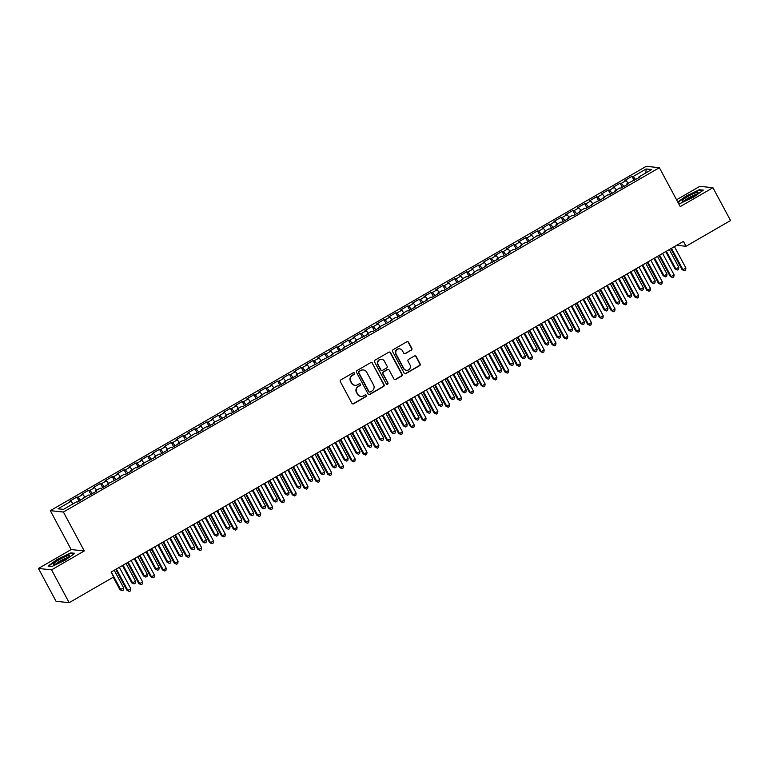 <?xml version="1.0" encoding="UTF-8"?>
<svg xmlns="http://www.w3.org/2000/svg" width="769" height="769" viewBox="0 0 769 769"><rect width="100%" height="100%" fill="white"/><g stroke="black" fill="none" stroke-linecap="round" stroke-linejoin="round"><path stroke-width="1.15" d="M354.471 373.128A0.961 0.923 96 0 0 353.211 372.754L340.898 379.876A1.365 1.327 96 0 0 340.379 381.741L351.894 403.225A1.365 1.327 96 0 0 353.692 403.744L366.015 396.631A0.961 0.923 96 0 0 365.659 394.843A0.961 0.923 96 0 0 365.112 394.958L363.526 395.881A4.383 4.239 96 0 1 357.768 394.199L356.806 392.411A4.383 4.239 96 0 1 358.469 386.451L360.065 385.529A0.961 0.923 96 0 0 359.709 383.741A0.961 0.923 96 0 0 359.161 383.856L357.566 384.779A4.383 4.239 96 0 1 351.817 383.106L350.856 381.309A4.383 4.239 96 0 1 352.519 375.349L354.105 374.426A0.961 0.923 96 0 0 354.471 373.128M354.884 385.298A4.383 4.239 96 0 1 351.462 383.068L350.501 381.27A4.383 4.239 96 0 1 352.164 375.31L353.75 374.388A0.961 0.923 96 0 0 353.586 372.638M352.74 403.879A1.365 1.327 96 0 0 353.336 403.706L365.659 396.593A0.961 0.923 96 0 0 365.486 394.833M360.844 396.391A4.383 4.239 96 0 1 357.412 394.161L356.451 392.373A4.383 4.239 96 0 1 358.114 386.413L359.709 385.49A0.961 0.923 96 0 0 359.536 383.741M411.309 350.212A1.365 1.327 96 0 0 411.828 348.347L408.599 342.32A1.365 1.327 96 0 0 406.801 341.792L393.122 349.703A1.365 1.327 96 0 0 392.603 351.558L404.119 373.042A1.365 1.327 96 0 0 405.917 373.571L419.595 365.669A1.365 1.327 96 0 0 420.114 363.804L416.212 356.518A1.365 1.327 96 0 0 414.414 355.999L408.56 359.383A1.365 1.327 96 0 0 408.041 361.247L409.983 364.852A3.662 3.537 96 0 1 406.493 370.293A3.662 3.537 96 0 1 403.773 368.438L396.189 354.298A3.662 3.537 96 0 1 399.678 348.857A3.662 3.537 96 0 1 402.398 350.712L403.658 353.067A1.365 1.327 96 0 0 405.455 353.596L410.954 350.174A1.365 1.327 96 0 0 411.473 348.309L408.243 342.282A1.365 1.327 96 0 0 407.407 341.619M683.42 241.399L111.082 572.088L113.687 576.952L69.162 602.675L51.561 569.848L84.273 550.94L63.414 512.039L659.369 167.7L680.229 206.611L712.95 187.713L730.55 220.54L686.025 246.263L683.42 241.399M372.542 363.151A1.365 1.327 96 0 0 370.745 362.622L357.066 370.533A1.365 1.327 96 0 0 356.547 372.398L368.063 393.872A1.365 1.327 96 0 0 369.87 394.401L383.548 386.499A1.365 1.327 96 0 0 384.067 384.635L372.196 363.112A1.365 1.327 96 0 0 371.35 362.449M375.089 360.113L388.778 352.212A1.365 1.327 96 0 1 390.575 352.731L402.091 374.215A1.365 1.327 96 0 1 401.572 376.079L395.718 379.463A1.365 1.327 96 0 1 393.92 378.944L389.249 370.225A1.365 1.327 96 0 0 387.451 369.706L383.568 371.946A1.365 1.327 96 0 0 383.049 373.811L387.912 382.885A0.961 0.923 96 0 1 386.999 384.308A0.961 0.923 96 0 1 386.288 383.818L374.57 361.978A1.365 1.327 96 0 1 375.089 360.113M63.414 512.039L50.302 510.654L646.258 166.325L659.369 167.7M79.072 501.234L76.842 497.072L69.758 501.167L71.017 501.301L58.031 508.809L63.481 509.376L76.477 501.878L77.736 502.003L88.281 495.053L89.54 495.178L96.625 491.083L95.375 490.958L100.095 488.228L101.354 488.363L108.439 484.268L107.179 484.134L120.252 477.443L118.993 477.309L123.713 474.579L124.972 474.713L132.057 470.618L130.807 470.484L135.527 467.754L136.786 467.888L143.87 463.794L142.611 463.659L155.684 456.969L154.425 456.834L159.145 454.104L160.404 454.239L167.488 450.144L166.239 450.009L170.958 447.279L172.218 447.414L179.302 443.319L178.043 443.184L182.772 440.464L184.031 440.589L194.576 433.639L195.835 433.764L202.92 429.669L201.67 429.544L206.39 426.814L207.649 426.939L214.734 422.854L213.474 422.719L226.547 416.029L225.288 415.894L230.008 413.164L231.267 413.299L238.352 409.204L237.102 409.07L241.822 406.34L243.081 406.474L250.165 402.379L248.906 402.245L261.979 395.554L260.72 395.42L265.44 392.69L266.699 392.824L273.783 388.729L272.524 388.595L277.253 385.865L278.513 386L285.597 381.905L284.338 381.77L289.067 379.04L290.317 379.175L297.411 375.08L296.152 374.955L300.871 372.225L302.13 372.35L309.215 368.255L307.956 368.13L321.029 361.43L319.769 361.305L332.842 354.615L331.583 354.48L336.303 351.75L337.562 351.885L344.647 347.79L343.387 347.655L356.46 340.965L355.201 340.83L368.274 334.14L367.015 334.006L371.735 331.276L372.994 331.41L380.078 327.315L378.819 327.181L391.892 320.49L390.633 320.356L395.353 317.626L396.612 317.76L403.706 313.665L402.447 313.531L407.166 310.801L408.426 310.936L415.51 306.841L414.251 306.716L427.324 300.016L426.064 299.891L430.784 297.161L432.043 297.286L439.137 293.191L437.878 293.066L442.598 290.336L443.857 290.471L450.942 286.376L449.682 286.241L462.755 279.551L461.496 279.416L466.216 276.686L467.475 276.821L474.56 272.726L473.31 272.591L478.03 269.861L479.289 269.996L486.373 265.901L485.114 265.766L498.187 259.076L496.928 258.942L501.648 256.212L502.907 256.346L509.991 252.251L508.742 252.117L513.461 249.387L514.721 249.521L521.805 245.426L520.546 245.292L525.275 242.571L526.534 242.696L537.079 235.747L538.338 235.872L545.423 231.777L544.173 231.652L548.893 228.922L550.152 229.047L557.237 224.961L555.977 224.827L560.707 222.097L561.966 222.231L569.05 218.136L567.791 218.002L572.511 215.272L573.77 215.407L580.855 211.312L579.605 211.177L584.325 208.447L585.584 208.582L592.668 204.487L591.409 204.352L604.482 197.662L603.223 197.527L607.943 194.797L609.202 194.932L616.286 190.837L615.037 190.702L619.756 187.972L621.016 188.107L628.1 184.012L626.841 183.878L639.914 177.187L638.654 177.062L638.847 177.802M76.842 497.072L78.102 497.207L82.831 494.477L84.869 497.024M90.886 494.409L88.656 490.247L81.572 494.342L82.831 494.477M88.656 490.247L89.915 490.382L94.635 487.652L96.683 490.199M102.7 487.584L100.47 483.422L93.385 487.517L94.635 487.652M100.47 483.422L101.729 483.557L106.449 480.827L108.496 483.374M114.504 480.76L112.274 476.607L105.19 480.702L106.449 480.827M112.274 476.607L113.533 476.732L118.263 474.002L120.3 476.549M126.318 473.935L124.088 469.782L117.003 473.877L118.263 474.002M124.088 469.782L125.347 469.907L130.067 467.177L132.114 469.724M138.132 467.11L135.902 462.957L128.808 467.052L130.067 467.177M135.902 462.957L137.161 463.092L141.881 460.362L143.928 462.9M149.936 460.285L147.706 456.132L140.621 460.227L141.881 460.362M147.706 456.132L148.965 456.267L153.694 453.537L155.732 456.075M161.75 453.46L159.519 449.307L152.435 453.402L153.694 453.537M159.519 449.307L160.779 449.442L165.498 446.712L167.546 449.259M173.563 446.635L171.333 442.483L164.239 446.578L165.498 446.712M171.333 442.483L172.592 442.617L177.312 439.887L179.36 442.435M185.367 439.82L183.137 435.658L176.053 439.753L177.312 439.887M183.137 435.658L184.397 435.792L189.126 433.062L191.164 435.61M197.181 432.995L194.951 428.833L187.867 432.928L189.126 433.062M194.951 428.833L196.21 428.967L200.93 426.237L202.978 428.785M208.985 426.17L206.765 422.008L199.671 426.103L200.93 426.237M206.765 422.008L208.015 422.143L212.744 419.413L214.791 421.96M220.799 419.345L218.569 415.193L211.485 419.278L212.744 419.413M218.569 415.193L219.828 415.318L224.558 412.588L226.595 415.135M232.613 412.52L230.383 408.368L223.298 412.463L224.558 412.588M230.383 408.368L231.642 408.493L236.362 405.763L238.409 408.31M244.417 405.696L242.197 401.543L235.103 405.638L236.362 405.763M242.197 401.543L243.446 401.668L248.176 398.948L250.223 401.485M256.231 398.871L254.001 394.718L246.916 398.813L248.176 398.948M254.001 394.718L255.26 394.853L259.989 392.123L262.027 394.66M268.045 392.046L265.814 387.893L258.73 391.988L259.989 392.123M265.814 387.893L267.074 388.028L271.793 385.298L273.841 387.836M279.849 385.221L277.628 381.068L270.534 385.163L271.793 385.298M277.628 381.068L278.878 381.203L283.607 378.473L285.655 381.02M291.662 378.406L289.432 374.243L282.348 378.338L283.607 378.473M289.432 374.243L290.692 374.378L295.421 371.648L297.459 374.195M303.476 371.581L301.246 367.419L294.162 371.514L295.421 371.648M301.246 367.419L302.505 367.553L307.225 364.823L309.273 367.371M315.28 364.756L313.06 360.594L305.966 364.689L307.225 364.823M313.06 360.594L314.31 360.728L319.039 357.998L321.077 360.546M327.094 357.931L324.864 353.769L317.78 357.864L319.039 357.998M324.864 353.769L326.123 353.903L330.853 351.173L332.89 353.721M338.908 351.106L336.678 346.954L329.593 351.039L330.853 351.173M336.678 346.954L337.937 347.079L342.657 344.349L344.704 346.896M350.712 344.281L348.492 340.129L341.398 344.224L342.657 344.349M348.492 340.129L349.741 340.254L354.471 337.524L356.508 340.071M362.526 337.456L360.296 333.304L353.211 337.399L354.471 337.524M360.296 333.304L361.555 333.438L366.275 330.708L368.322 333.246M374.34 330.632L372.109 326.479L365.025 330.574L366.275 330.708M372.109 326.479L373.369 326.614L378.088 323.884L380.136 326.421M386.144 323.807L383.914 319.654L376.829 323.749L378.088 323.884M383.914 319.654L385.173 319.789L389.902 317.059L391.94 319.606M397.958 316.982L395.727 312.829L388.643 316.924L389.902 317.059M395.727 312.829L396.987 312.964L401.706 310.234L403.754 312.781M409.771 310.167L407.541 306.004L400.457 310.099L401.706 310.234M407.541 306.004L408.8 306.139L413.52 303.409L415.568 305.956M421.575 303.342L419.345 299.179L412.261 303.274L413.52 303.409M419.345 299.179L420.605 299.314L425.334 296.584L427.372 299.131M433.389 296.517L431.159 292.355L424.075 296.45L425.334 296.584M431.159 292.355L432.418 292.489L437.138 289.759L439.186 292.307M445.203 289.692L442.973 285.53L435.888 289.625L437.138 289.759M442.973 285.53L444.232 285.664L448.952 282.934L450.999 285.482M457.007 282.867L454.777 278.714L447.693 282.809L448.952 282.934M454.777 278.714L456.036 278.839L460.766 276.109L462.803 278.657M468.821 276.042L466.591 271.89L459.506 275.984L460.766 276.109M466.591 271.89L467.85 272.015L472.57 269.285L474.617 271.832M480.635 269.217L478.405 265.065L471.32 269.16L472.57 269.285M478.405 265.065L479.664 265.199L484.383 262.469L486.431 265.007M492.439 262.392L490.209 258.24L483.124 262.335L484.383 262.469M490.209 258.24L491.468 258.374L496.197 255.644L498.235 258.182M504.253 255.568L502.022 251.415L494.938 255.51L496.197 255.644M502.022 251.415L503.282 251.55L508.001 248.82L510.049 251.367M516.066 248.743L513.836 244.59L506.752 248.685L508.001 248.82M513.836 244.59L515.095 244.725L519.815 241.995L521.863 244.542M527.87 241.927L525.64 237.765L518.556 241.86L519.815 241.995M525.64 237.765L526.9 237.9L531.629 235.17L533.667 237.717M539.684 235.103L537.454 230.94L530.37 235.035L531.629 235.17M537.454 230.94L538.713 231.075L543.433 228.345L545.481 230.892M551.498 228.278L549.268 224.115L542.174 228.21L543.433 228.345M549.268 224.115L550.527 224.25L555.247 221.52L557.294 224.067M563.302 221.453L561.072 217.3L553.988 221.385L555.247 221.52M561.072 217.3L562.331 217.425L567.061 214.695L569.098 217.243M575.116 214.628L572.886 210.475L565.801 214.57L567.061 214.695M572.886 210.475L574.145 210.6L578.865 207.87L580.912 210.418M586.92 207.803L584.7 203.65L577.606 207.745L578.865 207.87M584.7 203.65L585.959 203.775L590.679 201.055L592.726 203.593M598.734 200.978L596.504 196.826L589.419 200.92L590.679 201.055M596.504 196.826L597.763 196.96L602.492 194.23L604.53 196.768M610.548 194.153L608.317 190.001L601.233 194.096L602.492 194.23M608.317 190.001L609.577 190.135L614.296 187.405L616.344 189.943M622.352 187.328L620.131 183.176L613.037 187.271L614.296 187.405M620.131 183.176L621.381 183.31L626.11 180.58L628.158 183.128M634.165 180.513L631.935 176.351L624.851 180.446L626.11 180.58M631.935 176.351L633.195 176.486L646.191 168.978L651.641 169.555L638.654 177.062M626.841 183.878L627.033 184.627M633.195 176.486L635.713 179.619M646.191 168.978L645.835 172.91M615.037 190.702L615.219 191.452M621.381 183.31L623.899 186.444M603.223 197.527L603.415 198.277M609.577 190.135L612.086 193.259M591.409 204.352L591.601 205.102M597.763 196.96L600.281 200.084M579.605 211.177L579.788 211.927M585.959 203.775L588.468 206.909M567.791 218.002L567.983 218.752M574.145 210.6L576.654 213.734M555.977 224.827L556.17 225.577M562.331 217.425L564.85 220.559M544.173 231.652L544.356 232.401M550.527 224.25L553.036 227.384M532.359 238.477L532.552 239.226M538.713 231.075L541.232 234.209M520.546 245.292L520.738 246.042M526.9 237.9L529.418 241.033M508.742 252.117L508.924 252.866M515.095 244.725L517.604 247.858M496.928 258.942L497.12 259.691M503.282 251.55L505.8 254.683M485.114 265.766L485.306 266.516M491.468 258.374L493.986 261.498M473.31 272.591L473.493 273.341M479.664 265.199L482.173 268.323M461.496 279.416L461.688 280.166M467.85 272.015L470.368 275.148M449.682 286.241L449.875 286.991M456.036 278.839L458.555 281.973M437.878 293.066L438.061 293.816M444.232 285.664L446.741 288.798M426.064 299.891L426.257 300.641M432.418 292.489L434.937 295.623M414.251 306.716L414.443 307.465M420.605 299.314L423.123 302.448M402.447 313.531L402.629 314.281M408.8 306.139L411.309 309.273M390.633 320.356L390.825 321.106M396.987 312.964L399.505 316.097M378.819 327.181L379.011 327.93M385.173 319.789L387.691 322.922M367.015 334.006L367.197 334.755M373.369 326.614L375.878 329.738M355.201 340.83L355.393 341.58M361.555 333.438L364.073 336.562M343.387 347.655L343.58 348.405M349.741 340.254L352.26 343.387M331.583 354.48L331.766 355.23M337.937 347.079L340.446 350.212M319.769 361.305L319.962 362.055M326.123 353.903L328.642 357.037M307.956 368.13L308.148 368.88M314.31 360.728L316.828 363.862M296.152 374.955L296.334 375.695M302.505 367.553L305.014 370.687M284.338 381.77L284.53 382.52M290.692 374.378L293.21 377.512M272.524 388.595L272.716 389.345M278.878 381.203L281.396 384.337M260.72 395.42L260.912 396.17M267.074 388.028L269.583 391.152M248.906 402.245L249.098 402.994M255.26 394.853L257.778 397.977M237.102 409.07L237.285 409.819M243.446 401.668L245.965 404.802M225.288 415.894L225.48 416.644M231.642 408.493L234.151 411.626M213.474 422.719L213.667 423.469M219.828 415.318L222.347 418.451M201.67 429.544L201.853 430.294M208.015 422.143L210.533 425.276M189.856 436.369L190.049 437.119M196.21 428.967L198.719 432.101M178.043 443.184L178.235 443.934M184.397 435.792L186.915 438.926M166.239 450.009L166.421 450.759M172.592 442.617L175.101 445.751M154.425 456.834L154.617 457.584M160.779 449.442L163.297 452.576M142.611 463.659L142.803 464.409M148.965 456.267L151.483 459.391M130.807 470.484L130.99 471.234M137.161 463.092L139.67 466.216M118.993 477.309L119.185 478.058M125.347 469.907L127.865 473.041M107.179 484.134L107.372 484.883M113.533 476.732L116.052 479.866M95.375 490.958L95.558 491.708M101.729 483.557L104.238 486.69M83.561 497.783L83.754 498.533M89.915 490.382L92.434 493.515M78.102 497.207L80.62 500.34M676.691 245.282L686.025 246.263M712.95 187.713L699.838 186.329L676.566 199.777M84.273 550.94L71.161 549.566L38.45 568.464L51.561 569.848M38.45 568.464L56.05 601.3L69.162 602.675M71.161 549.566L50.302 510.654M71.017 501.301L73.065 503.849M70.844 552.882L57.473 559.255L48.053 566.051L52.004 566.465L65.375 560.092L74.795 553.296L70.844 552.882L71.113 553.382M678.335 203.064L680.555 203.295L693.926 196.922L703.347 190.126L699.396 189.712L686.025 196.095L677.777 202.036M368.909 394.535A1.365 1.327 96 0 0 369.514 394.362L383.193 386.461A1.365 1.327 96 0 0 383.712 384.596L372.196 363.112M359.238 371.465A0.961 0.923 96 0 0 358.873 372.773L368.985 391.623A0.961 0.923 96 0 0 370.245 391.988L371.927 391.017A4.383 4.239 96 0 0 373.59 385.058L366.678 372.167A4.383 4.239 96 0 0 360.921 370.495L358.883 371.427A0.961 0.923 96 0 0 358.517 372.734L358.873 372.773M369.524 392.075A0.961 0.923 96 0 1 368.63 391.584L358.517 372.734M363.247 369.937A4.383 4.239 96 0 0 360.565 370.456L360.921 370.495M358.883 371.427L360.565 370.456M394.757 379.598A1.365 1.327 96 0 0 395.362 379.425L401.216 376.041A1.365 1.327 96 0 0 401.735 374.176L390.219 352.702A1.365 1.327 96 0 0 389.374 352.039M388.057 369.533A1.365 1.327 96 0 0 387.095 369.668L383.212 371.908A1.365 1.327 96 0 0 382.693 373.772L387.912 382.885M386.826 384.269A0.961 0.923 96 0 0 387.557 382.847M384.404 361.19A3.662 3.537 96 0 0 378.348 360.969A3.662 3.537 96 0 0 378.194 364.766L380.866 369.754A1.365 1.327 96 0 0 382.664 370.274L386.547 368.034A1.365 1.327 96 0 0 387.076 366.169L384.404 361.19M381.501 359.325A3.662 3.537 96 0 0 377.839 364.737L378.194 364.766M381.712 370.418A1.365 1.327 96 0 1 380.511 369.716L377.839 364.737M404.494 353.73A1.365 1.327 96 0 0 405.1 353.557L410.954 350.174M399.496 348.847A3.662 3.537 96 0 0 395.843 354.259L396.189 354.298M406.32 370.264A3.662 3.537 96 0 1 403.417 368.399L395.843 354.259M404.965 373.705A1.365 1.327 96 0 0 405.561 373.532L419.249 365.631A1.365 1.327 96 0 0 419.768 363.766L415.856 356.489A1.365 1.327 96 0 0 415.02 355.826M699.665 190.212L699.396 189.712M113.235 577.211L119.887 589.612L123.732 587.997L114.225 570.271M111.274 571.973L120.771 589.708L122.242 590.746L119.887 589.612M123.732 587.997L123.425 590.063L122.242 590.746M115.735 569.396L126.981 590.361L127.865 590.448L116.379 569.031M130.817 588.746L130.509 590.813L129.327 591.486L127.865 590.448L130.817 588.746L119.33 567.32M129.327 591.486L126.981 590.361M122.444 565.523L131.701 582.787L132.585 582.883L135.536 581.172L126.029 563.446M123.078 565.157L132.585 582.883L134.056 583.921L131.701 582.787M135.536 581.172L135.238 583.238L134.056 583.921M134.248 558.698L143.515 575.962L144.399 576.058L147.35 574.347L137.843 556.621M134.892 558.332L144.399 576.058L145.86 577.096L143.515 575.962M147.35 574.347L147.042 576.414L145.86 577.096M127.548 562.572L138.785 583.536L139.67 583.623L128.183 562.206M142.63 581.922L142.323 583.988L141.14 584.671L139.67 583.623L142.63 581.922L131.143 560.495M141.14 584.671L138.785 583.536M139.362 555.747L150.599 576.712L151.483 576.798L139.996 555.381M154.434 575.097L154.136 577.163L152.954 577.846L151.483 576.798L154.434 575.097L142.947 553.67M152.954 577.846L150.599 576.712M67.047 555.949A9.065 1.336 -28.2 0 0 57.185 560.928A9.065 1.336 -28.2 0 0 53.993 564.359A9.065 1.336 -28.2 0 0 56.06 563.879A9.065 1.336 -28.2 0 0 64.048 560.043A9.065 1.336 -28.2 0 0 69.431 556.074A9.065 1.336 -28.2 0 0 67.047 555.949M67.71 557.669A6.863 1.009 -28.2 0 0 66.307 558.025A6.863 1.009 -28.2 0 0 56.272 563.802M52.023 566.455L48.601 566.099L57.723 559.515L70.681 553.334L74.218 553.709M695.599 192.788A9.065 1.336 -28.2 0 0 685.737 197.768A9.065 1.336 -28.2 0 0 682.545 201.19A9.065 1.336 -28.2 0 0 684.612 200.709A9.065 1.336 -28.2 0 0 692.6 196.874A9.065 1.336 -28.2 0 0 697.992 192.913A9.065 1.336 -28.2 0 0 695.599 192.788M696.262 194.499A6.863 1.009 -28.2 0 0 694.859 194.855A6.863 1.009 -28.2 0 0 684.823 200.632M680.575 203.285L678.325 203.054M677.95 202.353L686.275 196.345L699.232 190.164L702.779 190.539M146.062 551.873L155.319 569.137L159.164 567.532L149.657 549.797M146.706 551.508L156.203 569.233L157.674 570.271L155.319 569.137M159.164 567.532L158.856 569.589L157.674 570.271M157.876 545.048L167.133 562.322L170.968 560.707L161.461 542.972M158.51 544.683L168.017 562.408L169.488 563.446L167.133 562.322M170.968 560.707L170.67 562.764L169.488 563.446M151.166 548.922L162.413 569.887L163.297 569.983L151.81 548.557M166.248 568.272L165.941 570.338L164.758 571.021L163.297 569.983L166.248 568.272L154.761 546.846M164.758 571.021L162.413 569.887M162.98 542.097L174.217 563.062L175.101 563.158L163.614 541.732M178.062 561.447L177.754 563.514L176.572 564.196L175.101 563.158L178.062 561.447L166.575 540.03M176.572 564.196L174.217 563.062M169.68 538.223L178.946 555.497L179.831 555.583L182.782 553.882L173.275 536.156M170.324 537.858L179.831 555.583L181.292 556.631L178.946 555.497M182.782 553.882L182.474 555.949L181.292 556.631M174.794 535.272L186.031 556.237L186.915 556.333L175.428 534.907M189.866 554.622L189.568 556.689L188.386 557.371L186.915 556.333L189.866 554.622L178.379 533.205M188.386 557.371L186.031 556.237M181.494 531.398L190.75 548.672L194.595 547.057L185.089 529.332M182.138 531.033L191.635 548.758L193.106 549.806L190.75 548.672M194.595 547.057L194.288 549.124L193.106 549.806M186.598 528.457L197.844 549.412L198.729 549.508L187.242 528.082M201.68 547.797L201.372 549.864L200.19 550.546L198.729 549.508L201.68 547.797L190.193 526.381M200.19 550.546L197.844 549.412M193.307 524.583L202.564 541.847L206.4 540.232L196.893 522.507M193.942 524.208L203.449 541.934L204.919 542.981L202.564 541.847M206.4 540.232L206.102 542.299L204.919 542.981M198.412 521.632L209.649 542.587L210.533 542.683L199.046 521.257M213.484 540.972L213.186 543.039L212.004 543.721L210.533 542.683L213.484 540.972L202.007 519.556M212.004 543.721L209.649 542.587M205.112 517.758L214.378 535.022L215.262 535.118L218.213 533.407L208.707 515.682M205.756 517.383L215.262 535.118L216.723 536.156L214.378 535.022M218.213 533.407L217.906 535.474L216.723 536.156M210.225 514.807L221.462 535.762L222.347 535.858L210.86 514.432M225.298 534.157L225 536.214L223.817 536.897L222.347 535.858L225.298 534.157L213.811 512.731M223.817 536.897L221.462 535.762M216.925 510.933L226.182 528.197L227.066 528.293L230.027 526.582L220.52 508.857M217.56 510.558L227.066 528.293L228.537 529.332L226.182 528.197M230.027 526.582L229.72 528.649L228.537 529.332M222.03 507.982L233.267 528.937L234.161 529.034L222.674 507.607M237.112 527.332L236.804 529.389L235.622 530.072L234.161 529.034L237.112 527.332L225.625 505.906M235.622 530.072L233.267 528.937M228.739 504.108L237.996 521.372L238.88 521.469L241.831 519.757L232.325 502.032M229.373 503.743L238.88 521.469L240.351 522.507L237.996 521.372M241.831 519.757L241.533 521.824L240.351 522.507M233.843 501.157L245.08 522.122L245.965 522.209L234.478 500.792M248.916 520.507L248.618 522.574L247.435 523.256L245.965 522.209L248.916 520.507L237.429 499.081M247.435 523.256L245.08 522.122M240.543 497.283L249.81 514.548L250.694 514.644L253.645 512.933L244.138 495.207M241.187 496.918L250.694 514.644L252.155 515.682L249.81 514.548M253.645 512.933L253.337 514.999L252.155 515.682M245.657 494.332L256.894 515.297L257.778 515.384L246.291 493.967M260.729 513.682L260.422 515.749L259.249 516.432L257.778 515.384L260.729 513.682L249.243 492.256M259.249 516.432L256.894 515.297M252.357 490.459L261.614 507.723L265.459 506.117L255.952 488.382M252.991 490.093L262.498 507.819L263.969 508.857L261.614 507.723M265.459 506.117L265.151 508.174L263.969 508.857M257.461 487.508L268.698 508.472L269.592 508.559L258.105 487.142M272.543 506.858L272.236 508.924L271.053 509.607L269.592 508.559L272.543 506.858L261.056 485.431M271.053 509.607L268.698 508.472M264.171 483.634L273.428 500.898L277.263 499.292L267.756 481.557M264.805 483.268L274.312 500.994L275.783 502.032L273.428 500.898M277.263 499.292L276.965 501.35L275.783 502.032M269.275 480.683L280.512 501.648L281.396 501.744L269.909 480.317M284.347 500.033L284.049 502.099L282.867 502.782L281.396 501.744L284.347 500.033L272.86 478.606M282.867 502.782L280.512 501.648M275.975 476.809L285.232 494.083L289.077 492.468L279.57 474.733M276.619 476.444L286.126 494.169L287.587 495.217L285.232 494.083M289.077 492.468L288.769 494.534L287.587 495.217M281.089 473.858L292.326 494.823L293.21 494.919L281.723 473.493M296.161 493.208L295.854 495.274L294.681 495.957L293.21 494.919L296.161 493.208L284.674 471.791M294.681 495.957L292.326 494.823M287.789 469.984L297.045 487.258L297.93 487.344L300.881 485.643L291.384 467.917M288.423 469.619L297.93 487.344L299.401 488.392L297.045 487.258M300.881 485.643L300.583 487.709L299.401 488.392M292.893 467.033L304.13 487.998L305.024 488.094L293.537 466.668M307.975 486.383L307.667 488.45L306.485 489.132L305.024 488.094L307.975 486.383L296.488 464.966M306.485 489.132L304.13 487.998M299.602 463.159L308.859 480.433L309.744 480.519L312.695 478.818L303.188 461.092M300.237 462.794L309.744 480.519L311.214 481.567L308.859 480.433M312.695 478.818L312.397 480.885L311.214 481.567M304.707 460.218L315.944 481.173L316.828 481.269L305.341 459.843M319.779 479.558L319.481 481.625L318.299 482.307L316.828 481.269L319.779 479.558L308.292 458.141M318.299 482.307L315.944 481.173M311.407 456.344L320.663 473.608L321.557 473.704L324.508 471.993L315.002 454.268M312.051 455.969L321.557 473.704L323.018 474.742L320.663 473.608M324.508 471.993L324.201 474.06L323.018 474.742M316.52 453.393L327.757 474.348L328.642 474.444L317.155 453.018M331.593 472.733L331.285 474.8L330.112 475.482L328.642 474.444L331.593 472.733L320.106 451.316M330.112 475.482L327.757 474.348M323.22 449.519L332.477 466.783L333.362 466.879L336.313 465.168L326.815 447.443M323.855 449.144L333.362 466.879L334.832 467.917L332.477 466.783M336.313 465.168L336.015 467.235L334.832 467.917M328.325 446.568L339.562 467.523L340.456 467.619L328.969 446.193M343.407 465.918L343.099 467.975L341.917 468.657L340.456 467.619L343.407 465.918L331.92 444.492M341.917 468.657L339.562 467.523M335.034 442.694L344.291 459.958L345.175 460.054L348.126 458.343L338.62 440.618M335.668 442.319L345.175 460.054L346.646 461.092L344.291 459.958M348.126 458.343L347.819 460.41L346.646 461.092M340.138 439.743L351.375 460.698L352.26 460.794L340.773 439.378M355.211 459.093L354.913 461.15L353.73 461.833L352.26 460.794L355.211 459.093L343.724 437.667M353.73 461.833L351.375 460.698M346.838 435.869L356.095 453.133L356.989 453.229L359.94 451.518L350.433 433.793M347.482 435.504L356.989 453.229L358.45 454.268L356.095 453.133M359.94 451.518L359.632 453.585L358.45 454.268M351.942 432.918L363.189 453.883L364.073 453.97L352.587 432.553M367.024 452.268L366.717 454.335L365.544 455.017L364.073 453.97L367.024 452.268L355.538 430.842M365.544 455.017L363.189 453.883M358.652 429.044L367.909 446.308L368.793 446.404L371.744 444.693L362.247 426.968M359.286 428.679L368.793 446.404L370.264 447.443L367.909 446.308M371.744 444.693L371.446 446.76L370.264 447.443M363.756 426.093L374.993 447.058L375.887 447.145L364.4 425.728M378.838 445.443L378.531 447.51L377.348 448.192L375.887 447.145L378.838 445.443L367.351 424.017M377.348 448.192L374.993 447.058M370.466 422.219L379.723 439.483L383.558 437.878L374.051 420.143M371.1 421.854L380.607 439.58L382.078 440.618L379.723 439.483M383.558 437.878L383.25 439.935L382.078 440.618M375.57 419.268L386.807 440.233L387.691 440.32L376.204 418.903M390.642 438.618L390.344 440.685L389.162 441.368L387.691 440.32L390.642 438.618L379.155 417.192M389.162 441.368L386.807 440.233M382.27 415.395L391.527 432.659L395.372 431.053L385.865 413.318M382.914 415.029L392.421 432.755L393.882 433.793L391.527 432.659M395.372 431.053L395.064 433.11L393.882 433.793M387.374 412.444L398.621 433.408L399.505 433.505L388.018 412.078M402.456 431.793L402.149 433.86L400.976 434.543L399.505 433.505L402.456 431.793L390.969 410.367M400.976 434.543L398.621 433.408M394.084 408.57L403.341 425.843L407.176 424.228L397.669 406.493M394.718 408.204L404.225 425.93L405.696 426.978L403.341 425.843M407.176 424.228L406.878 426.295L405.696 426.978M399.188 405.619L410.425 426.584L411.309 426.68L399.832 405.253M414.27 424.969L413.962 427.035L412.78 427.718L411.309 426.68L414.27 424.969L402.783 403.552M412.78 427.718L410.425 426.584M405.897 401.745L415.154 419.018L416.039 419.105L418.99 417.404L409.483 399.678M406.532 401.38L416.039 419.105L417.509 420.153L415.154 419.018M418.99 417.404L418.682 419.47L417.509 420.153M411.002 398.803L422.239 419.759L423.123 419.855L411.636 398.429M426.074 418.144L425.776 420.21L424.594 420.893L423.123 419.855L426.074 418.144L414.587 396.727M424.594 420.893L422.239 419.759M417.702 394.93L426.958 412.194L430.803 410.579L421.297 392.853M418.346 394.555L427.852 412.28L429.313 413.328L426.958 412.194M430.803 410.579L430.496 412.645L429.313 413.328M422.806 391.979L434.052 412.934L434.937 413.03L423.45 391.604M437.888 411.319L437.58 413.386L436.398 414.068L434.937 413.03L437.888 411.319L426.401 389.902M436.398 414.068L434.052 412.934M429.515 388.105L438.772 405.369L439.657 405.465L442.608 403.754L433.101 386.028M430.15 387.73L439.657 405.465L441.127 406.503L438.772 405.369M442.608 403.754L442.31 405.821L441.127 406.503M434.62 385.154L445.857 406.109L446.741 406.205L435.254 384.779M449.702 404.504L449.394 406.561L448.212 407.243L446.741 406.205L449.702 404.504L438.215 383.077M448.212 407.243L445.857 406.109M441.329 381.28L450.586 398.544L451.47 398.64L454.421 396.929L444.915 379.204M441.964 380.905L451.47 398.64L452.941 399.678L450.586 398.544M454.421 396.929L454.114 398.996L452.941 399.678M446.433 378.329L457.67 399.284L458.555 399.38L447.068 377.954M461.506 397.679L461.208 399.736L460.025 400.418L458.555 399.38L461.506 397.679L450.019 376.252M460.025 400.418L457.67 399.284M453.133 374.455L462.39 391.719L463.284 391.815L466.235 390.104L456.728 372.379M453.777 374.08L463.284 391.815L464.745 392.853L462.39 391.719M466.235 390.104L465.927 392.171L464.745 392.853M458.237 371.504L469.484 392.469L470.368 392.555L458.882 371.139M473.32 390.854L473.012 392.921L471.83 393.593L470.368 392.555L473.32 390.854L461.833 369.428M471.83 393.593L469.484 392.469M464.947 367.63L474.204 384.894L475.088 384.99L478.039 383.279L468.532 365.554M465.581 367.265L475.088 384.99L476.559 386.028L474.204 384.894M478.039 383.279L477.741 385.346L476.559 386.028M470.051 364.679L481.288 385.644L482.173 385.73L470.686 364.314M485.133 384.029L484.826 386.096L483.643 386.778L482.173 385.73L485.133 384.029L473.646 362.603M483.643 386.778L481.288 385.644M476.761 360.805L486.018 378.069L489.853 376.464L480.346 358.729M477.395 360.44L486.902 378.165L488.363 379.204L486.018 378.069M489.853 376.464L489.545 378.521L488.363 379.204M481.865 357.854L493.102 378.819L493.986 378.906L482.499 357.489M496.937 377.204L496.639 379.271L495.457 379.953L493.986 378.906L496.937 377.204L485.45 355.778M495.457 379.953L493.102 378.819M488.565 353.98L497.822 371.244L501.667 369.639L492.16 351.904M489.209 353.615L498.706 371.34L500.177 372.379L497.822 371.244M501.667 369.639L501.359 371.696L500.177 372.379M493.669 351.029L504.916 371.994L505.8 372.09L494.313 350.664M508.751 370.379L508.444 372.446L507.261 373.128L505.8 372.09L508.751 370.379L497.264 348.953M507.261 373.128L504.916 371.994M500.379 347.155L509.636 364.429L513.471 362.814L503.964 345.079M501.013 346.79L510.52 364.516L511.991 365.554L509.636 364.429M513.471 362.814L513.173 364.871L511.991 365.554M505.483 344.204L516.72 365.169L517.604 365.265L506.117 343.839M520.565 363.554L520.257 365.621L519.075 366.304L517.604 365.265L520.565 363.554L509.078 342.138M519.075 366.304L516.72 365.169M512.183 340.331L521.449 357.604L522.334 357.691L525.285 355.989L515.778 338.264M512.827 339.965L522.334 357.691L523.795 358.738L521.449 357.604M525.285 355.989L524.977 358.056L523.795 358.738M517.297 337.38L528.534 358.344L529.418 358.441L517.931 337.014M532.369 356.729L532.071 358.796L530.889 359.479L529.418 358.441L532.369 356.729L520.882 335.313M530.889 359.479L528.534 358.344M523.997 333.506L533.253 350.779L537.098 349.164L527.592 331.439M524.641 333.14L534.138 350.866L535.609 351.914L533.253 350.779M537.098 349.164L536.791 351.231L535.609 351.914M529.101 330.564L540.347 351.52L541.232 351.616L529.745 330.189M544.183 349.905L543.875 351.971L542.693 352.654L541.232 351.616L544.183 349.905L532.696 328.488M542.693 352.654L540.347 351.52M535.81 326.69L545.067 343.954L548.903 342.34L539.396 324.614M536.445 326.316L545.952 344.041L547.422 345.089L545.067 343.954M548.903 342.34L548.605 344.406L547.422 345.089M540.915 323.739L552.152 344.695L553.036 344.791L541.549 323.365M555.997 343.08L555.689 345.146L554.507 345.829L553.036 344.791L555.997 343.08L544.51 321.663M554.507 345.829L552.152 344.695M547.615 319.866L556.881 337.13L557.765 337.226L560.716 335.515L551.21 317.789M548.259 319.491L557.765 337.226L559.226 338.264L556.881 337.13M560.716 335.515L560.409 337.581L559.226 338.264M552.728 316.915L563.965 337.87L564.85 337.966L553.363 316.54M567.801 336.264L567.503 338.322L566.32 339.004L564.85 337.966L567.801 336.264L556.314 314.838M566.32 339.004L563.965 337.87M559.428 313.041L568.685 330.305L569.569 330.401L572.53 328.69L563.023 310.964M560.072 312.666L569.569 330.401L571.04 331.439L568.685 330.305M572.53 328.69L572.223 330.757L571.04 331.439M564.533 310.09L575.779 331.045L576.663 331.141L565.177 309.724M579.615 329.44L579.307 331.497L578.125 332.179L576.663 331.141L579.615 329.44L568.128 308.013M578.125 332.179L575.779 331.045M571.242 306.216L580.499 323.48L581.383 323.576L584.334 321.865L574.827 304.139M571.876 305.851L581.383 323.576L582.854 324.614L580.499 323.48M584.334 321.865L584.036 323.932L582.854 324.614M576.346 303.265L587.583 324.23L588.468 324.316L576.981 302.899M591.428 322.615L591.121 324.681L589.938 325.364L588.468 324.316L591.428 322.615L579.941 301.188M589.938 325.364L587.583 324.23M583.046 299.391L592.313 316.655L593.197 316.751L596.148 315.04L586.641 297.315M583.69 299.026L593.197 316.751L594.658 317.789L592.313 316.655M596.148 315.04L595.84 317.107L594.658 317.789M588.16 296.44L599.397 317.405L600.281 317.491L588.794 296.075M603.232 315.79L602.934 317.857L601.752 318.539L600.281 317.491L603.232 315.79L591.746 294.364M601.752 318.539L599.397 317.405M594.86 292.566L604.117 309.83L607.962 308.225L598.455 290.49M595.494 292.201L605.001 309.926L606.472 310.964L604.117 309.83M607.962 308.225L607.654 310.282L606.472 310.964M599.964 289.615L611.201 310.58L612.095 310.666L600.608 289.25M615.046 308.965L614.739 311.032L613.556 311.714L612.095 310.666L615.046 308.965L603.559 287.539M613.556 311.714L611.201 310.58M606.674 285.741L615.931 303.005L619.766 301.4L610.259 283.665M607.308 285.376L616.815 303.101L618.286 304.139L615.931 303.005M619.766 301.4L619.468 303.457L618.286 304.139M611.778 282.79L623.015 303.755L623.899 303.851L612.412 282.425M626.85 302.14L626.552 304.207L625.37 304.889L623.899 303.851L626.85 302.14L615.363 280.714M625.37 304.889L623.015 303.755M618.478 278.916L627.744 296.19L631.58 294.575L622.073 276.84M619.122 278.551L628.629 296.276L630.09 297.324L627.744 296.19M631.58 294.575L631.272 296.642L630.09 297.324M623.592 275.965L634.829 296.93L635.713 297.026L624.226 275.6M638.664 295.315L638.366 297.382L637.184 298.064L635.713 297.026L638.664 295.315L627.177 273.899M637.184 298.064L634.829 296.93M630.292 272.091L639.548 289.365L643.393 287.75L633.887 270.025M630.926 271.726L640.433 289.452L641.904 290.499L639.548 289.365M643.393 287.75L643.086 289.817L641.904 290.499M635.396 269.14L646.633 290.105L647.527 290.201L636.04 268.775M650.478 288.49L650.17 290.557L648.988 291.24L647.527 290.201L650.478 288.49L638.991 267.074M648.988 291.24L646.633 290.105M642.105 265.267L651.362 282.54L652.247 282.627L655.198 280.925L645.691 263.2M642.74 264.901L652.247 282.627L653.717 283.674L651.362 282.54M655.198 280.925L654.9 282.992L653.717 283.674M647.21 262.325L658.447 283.28L659.331 283.377L647.844 261.95M662.282 281.665L661.984 283.732L660.802 284.415L659.331 283.377L662.282 281.665L650.795 260.249M660.802 284.415L658.447 283.28M653.91 258.451L663.176 275.715L664.06 275.811L667.011 274.1L657.505 256.375M654.554 258.076L664.06 275.811L665.521 276.85L663.176 275.715M667.011 274.1L666.704 276.167L665.521 276.85M659.023 255.5L670.26 276.456L671.145 276.552L659.658 255.125M674.096 274.841L673.788 276.907L672.615 277.59L671.145 276.552L674.096 274.841L662.609 253.424M672.615 277.59L670.26 276.456M665.723 251.626L674.98 268.89L675.864 268.987L678.816 267.276L669.318 249.55M666.358 251.252L675.864 268.987L677.335 270.025L674.98 268.89M678.816 267.276L678.518 269.342L677.335 270.025M670.828 248.675L682.065 269.631L682.959 269.727L671.472 248.3M685.91 268.025L685.602 270.082L684.42 270.765L682.959 269.727L685.91 268.025L674.423 246.599M684.42 270.765L682.065 269.631"/></g></svg>
